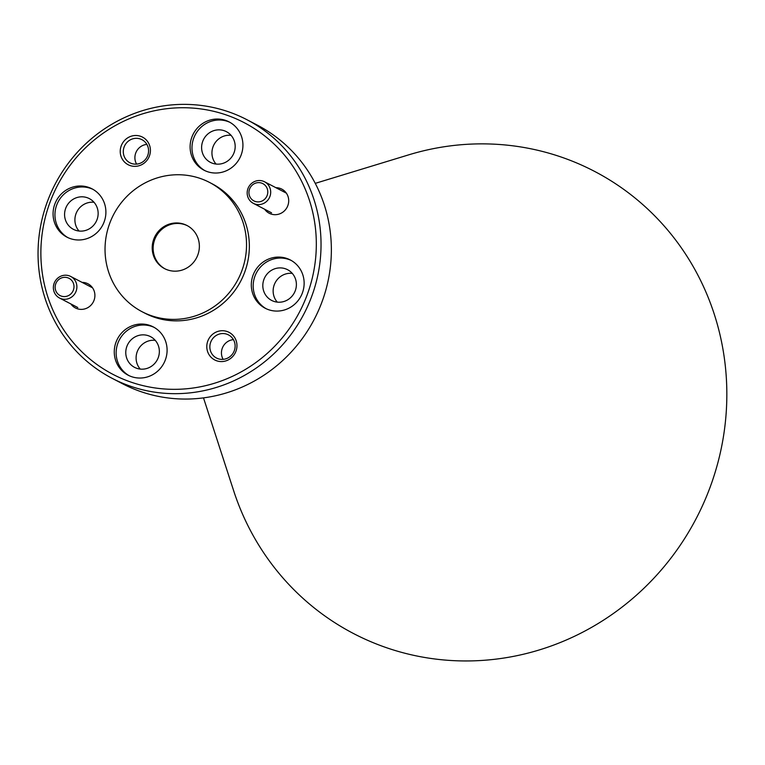 <?xml version="1.0" encoding="UTF-8"?>
<svg xmlns="http://www.w3.org/2000/svg" width="765" height="765" viewBox="0 0 765 765"><rect width="100%" height="100%" fill="white"/><g stroke="black" fill="none" stroke-linecap="round" stroke-linejoin="round"><path stroke-width="1.15" d="M203.5 397.877L233.669 490.786A260.616 250.767 -62.5 0 0 383.581 646.683A260.616 250.767 -62.5 0 0 710.149 487.114A260.616 250.767 -62.5 0 0 564.302 158.135A260.616 250.767 -62.5 0 0 408.682 154.855L315.257 183.361M227.807 115.505A141.927 136.562 -62.5 0 0 49.964 202.4A141.927 136.562 -62.5 0 0 129.39 381.563A141.927 136.562 -62.5 0 0 307.234 294.668A141.927 136.562 -62.5 0 0 227.807 115.505M128.989 385.694A145.819 140.311 117.5 0 1 112.168 378.34A145.819 140.311 117.5 0 1 50.968 192.79A145.819 140.311 117.5 0 1 230.093 112.35A145.819 140.311 117.5 0 1 246.913 119.703A145.819 140.311 117.5 0 1 308.113 305.254A145.819 140.311 117.5 0 1 128.989 385.694M112.168 378.34L122.496 383.724A145.819 140.311 -62.5 0 0 139.316 391.078A145.819 140.311 -62.5 0 0 318.441 310.638A145.819 140.311 -62.5 0 0 257.241 125.087L246.913 119.703M70.858 303.935A13.607 13.091 -62.5 0 0 76.978 308.639A13.607 13.091 -62.5 0 0 94.038 300.301A13.607 13.091 -62.5 0 0 86.416 283.127A13.607 13.091 -62.5 0 0 82.085 282.381M264.661 209.237A13.607 13.091 -62.5 0 0 270.781 213.942A13.607 13.091 -62.5 0 0 287.841 205.613A13.607 13.091 -62.5 0 0 280.22 188.429A13.607 13.091 -62.5 0 0 275.888 187.683M129.935 165.498A15.558 14.965 -62.5 0 0 149.424 155.974A15.558 14.965 -62.5 0 0 140.722 136.342A15.558 14.965 -62.5 0 0 121.224 145.866A15.558 14.965 -62.5 0 0 129.935 165.498M131.417 163.442A13.024 12.536 -62.5 0 0 147.425 156.261A13.024 12.536 -62.5 0 0 141.955 139.679A13.024 12.536 -62.5 0 0 140.454 139.029A13.024 12.536 -62.5 0 0 124.446 146.211A13.024 12.536 -62.5 0 0 129.916 162.792A13.024 12.536 -62.5 0 0 131.417 163.442M216.485 360.726A15.558 14.965 -62.5 0 0 235.974 351.202A15.558 14.965 -62.5 0 0 227.272 331.57A15.558 14.965 -62.5 0 0 207.784 341.094A15.558 14.965 -62.5 0 0 216.485 360.726M217.977 358.68A13.024 12.536 -62.5 0 0 233.975 351.489A13.024 12.536 -62.5 0 0 228.506 334.917A13.024 12.536 -62.5 0 0 227.004 334.257A13.024 12.536 -62.5 0 0 211.006 341.448A13.024 12.536 -62.5 0 0 216.466 358.02A13.024 12.536 -62.5 0 0 217.977 358.68M131.245 376.552A27.215 26.192 -62.5 0 0 164.685 361.539A27.215 26.192 -62.5 0 0 153.258 326.904A27.215 26.192 -62.5 0 0 150.122 325.527A27.215 26.192 -62.5 0 0 116.682 340.54A27.215 26.192 -62.5 0 0 128.109 375.175A27.215 26.192 -62.5 0 0 131.245 376.552M154.186 327.41A27.215 26.192 -62.5 0 0 151.996 326.502A27.215 26.192 -62.5 0 0 118.785 341.018A27.215 26.192 -62.5 0 0 129.056 375.644M268.286 309.596A27.215 26.192 -62.5 0 0 301.726 294.573A27.215 26.192 -62.5 0 0 290.298 259.937A27.215 26.192 -62.5 0 0 287.162 258.57A27.215 26.192 -62.5 0 0 253.722 273.583A27.215 26.192 -62.5 0 0 265.149 308.219A27.215 26.192 -62.5 0 0 268.286 309.596M291.226 260.454A27.215 26.192 -62.5 0 0 289.036 259.545A27.215 26.192 -62.5 0 0 255.826 274.061A27.215 26.192 -62.5 0 0 266.096 308.687M207.086 171.542A27.215 26.192 -62.5 0 0 240.516 156.529A27.215 26.192 -62.5 0 0 229.098 121.893A27.215 26.192 -62.5 0 0 225.952 120.516A27.215 26.192 -62.5 0 0 192.522 135.529A27.215 26.192 -62.5 0 0 203.939 170.165A27.215 26.192 -62.5 0 0 207.086 171.542M230.026 122.4A27.215 26.192 -62.5 0 0 227.836 121.492A27.215 26.192 -62.5 0 0 194.626 136.007A27.215 26.192 -62.5 0 0 204.896 170.643M70.045 238.498A27.215 26.192 -62.5 0 0 103.485 223.485A27.215 26.192 -62.5 0 0 92.058 188.85A27.215 26.192 -62.5 0 0 88.922 187.473A27.215 26.192 -62.5 0 0 55.482 202.495A27.215 26.192 -62.5 0 0 66.909 237.131A27.215 26.192 -62.5 0 0 70.045 238.498M92.986 189.357A27.215 26.192 -62.5 0 0 90.796 188.458A27.215 26.192 -62.5 0 0 57.585 202.964A27.215 26.192 -62.5 0 0 67.855 237.599M165.03 268.859A24.298 23.38 117.5 0 1 155.41 237.934A24.298 23.38 117.5 0 1 185.149 224.776A24.298 23.38 117.5 0 1 187.482 225.761M184.212 224.288A24.298 23.38 117.5 0 1 187.014 225.512A24.298 23.38 117.5 0 1 197.217 256.438A24.298 23.38 117.5 0 1 167.363 269.844A24.298 23.38 117.5 0 1 164.552 268.62A24.298 23.38 117.5 0 1 154.358 237.695A24.298 23.38 117.5 0 1 184.212 224.288M150.504 315.4A72.904 70.151 117.5 0 1 142.099 311.728A72.904 70.151 117.5 0 1 111.499 218.953A72.904 70.151 117.5 0 1 201.061 178.733A72.904 70.151 117.5 0 1 209.476 182.405A72.904 70.151 117.5 0 1 240.067 275.18A72.904 70.151 117.5 0 1 150.504 315.4M209.476 182.405L212.288 183.877A72.904 70.151 117.5 0 1 242.888 276.653A72.904 70.151 117.5 0 1 153.325 316.873A72.904 70.151 117.5 0 1 144.91 313.191L142.099 311.728M87.363 197.753A17.308 16.648 117.5 0 1 89.352 198.623A17.308 16.648 117.5 0 1 96.62 220.636A17.308 16.648 117.5 0 1 75.362 230.189A17.308 16.648 117.5 0 1 73.364 229.309A17.308 16.648 117.5 0 1 66.106 207.296A17.308 16.648 117.5 0 1 87.363 197.753M224.394 130.786A17.308 16.648 117.5 0 1 226.392 131.666A17.308 16.648 117.5 0 1 233.65 153.679A17.308 16.648 117.5 0 1 212.402 163.222A17.308 16.648 117.5 0 1 210.404 162.352A17.308 16.648 117.5 0 1 203.136 140.339A17.308 16.648 117.5 0 1 224.394 130.786M285.603 268.84A17.308 16.648 117.5 0 1 287.592 269.71A17.308 16.648 117.5 0 1 294.86 291.733A17.308 16.648 117.5 0 1 273.602 301.276A17.308 16.648 117.5 0 1 271.604 300.406A17.308 16.648 117.5 0 1 264.346 278.384A17.308 16.648 117.5 0 1 285.603 268.84M148.563 335.797A17.308 16.648 117.5 0 1 150.562 336.667A17.308 16.648 117.5 0 1 157.82 358.689A17.308 16.648 117.5 0 1 136.562 368.233A17.308 16.648 117.5 0 1 134.564 367.363A17.308 16.648 117.5 0 1 127.306 345.34A17.308 16.648 117.5 0 1 148.563 335.797M155.219 340.329A17.308 16.648 -62.5 0 0 138.121 349.701A17.308 16.648 -62.5 0 0 140.234 369.084M292.259 273.373A17.308 16.648 -62.5 0 0 275.161 282.744A17.308 16.648 -62.5 0 0 277.274 302.127M231.049 135.319A17.308 16.648 -62.5 0 0 213.961 144.7A17.308 16.648 -62.5 0 0 216.074 164.073M94.009 202.285A17.308 16.648 -62.5 0 0 76.921 211.656A17.308 16.648 -62.5 0 0 79.034 231.03M146.87 144.403A13.024 12.536 -62.5 0 0 136.6 164.112M233.421 339.631A13.024 12.536 -62.5 0 0 223.151 359.349M67.932 277.838A9.725 9.352 -62.5 0 0 55.759 283.796A9.725 9.352 -62.5 0 0 61.19 296.065A9.725 9.352 -62.5 0 0 73.373 290.117A9.725 9.352 -62.5 0 0 67.932 277.838M60.942 298.646A12.154 11.695 117.5 0 1 54.439 282.572A12.154 11.695 117.5 0 1 70.763 276.481A12.154 11.695 117.5 0 1 60.942 298.646M261.735 183.151A9.725 9.352 -62.5 0 0 249.553 189.098A9.725 9.352 -62.5 0 0 254.994 201.367A9.725 9.352 -62.5 0 0 267.176 195.419A9.725 9.352 -62.5 0 0 261.735 183.151M254.745 203.959A12.154 11.695 117.5 0 1 248.243 187.884A12.154 11.695 117.5 0 1 264.566 181.793A12.154 11.695 117.5 0 1 254.745 203.959M59.536 298.034L77.781 307.54M70.763 276.481L92.546 287.831M253.339 203.347L271.575 212.842M264.566 181.793L286.349 193.134"/></g></svg>
